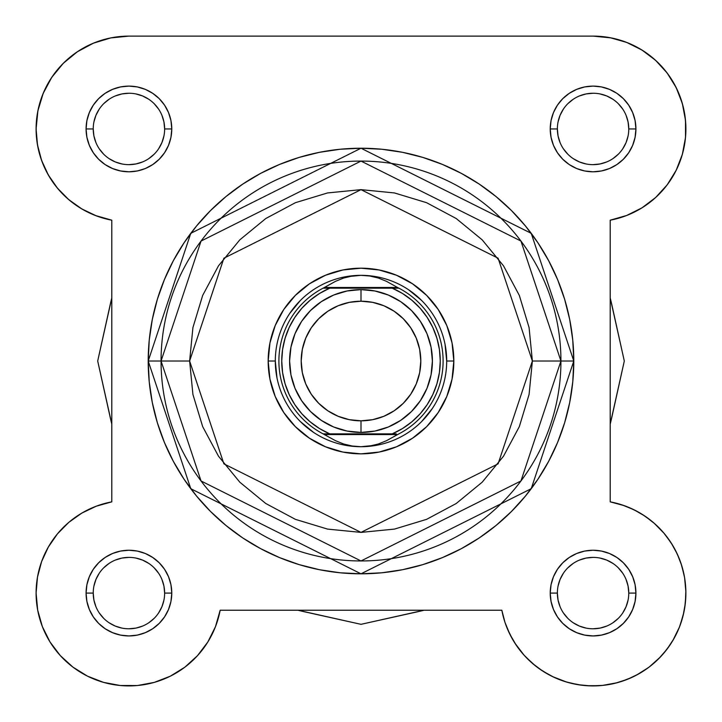 <?xml version="1.0" encoding="UTF-8"?>
<svg xmlns="http://www.w3.org/2000/svg" width="722" height="722" viewBox="0 0 722 722"><rect width="100%" height="100%" fill="white"/><g stroke="black" fill="none" stroke-linecap="round" stroke-linejoin="round"><path stroke-width="1.08" d="M78.662 50.91L72.507 55.233L78.662 50.91M64.763 61.857L59.375 67.462L64.763 61.857M53.202 75.25L48.906 81.902L53.202 75.25M38.645 107.352L37.111 115.258L38.645 107.352M36.19 124.897L36.208 133.498L36.19 124.897M40.513 157.234L43.762 165.87L40.513 157.234M46.975 172.558L51.785 180.581L46.975 172.558M95.322 215.481L111.793 220.183L95.322 215.481M97.705 505.671L93.508 507.286L97.705 505.671M84.158 511.772L79.916 514.254L84.158 511.772M36.109 591.959L36.136 595.767L36.109 591.959M37.246 607.644L38.076 612.148L37.246 607.644M41.813 625.153L42.49 626.931L41.813 625.153M49.222 640.676L51.479 644.268L49.222 640.676M100.863 681.577L104.744 682.714L100.863 681.577M182.819 668.671L186.502 665.91L182.819 668.671M196.222 657.038L197.792 655.341L196.222 657.038M501.844 610.27L504.994 622.409L509.768 634.051L516.077 644.945L523.793 654.881L532.782 663.68L542.89 671.18L553.909 677.254L565.651 681.776L553.909 677.254L542.89 671.18L532.782 663.68L523.793 654.881L516.077 644.945L509.768 634.051L504.994 622.409L501.835 610.225L220.165 610.225L215.463 626.696L220.165 610.225A92.831 92.831 0 0 1 36.1 593.087A92.831 92.831 0 0 1 111.793 501.853L111.793 220.183L96.333 215.86L81.848 208.947L68.761 199.642L81.848 208.947M507.548 629.196L512.764 639.656L507.548 629.178M514.93 643.194L524.208 655.341L514.93 643.194M525.778 657.038L535.498 665.91L525.778 657.038M679.348 558.828L675.043 549.514L679.348 558.828M672.66 545.318L666.054 535.733L672.66 545.318M664.141 533.377L653.933 522.999L664.141 533.377M650.991 520.553L642.084 514.254L650.991 520.553M685.115 140.989L685.792 133.498L685.115 140.989M643.338 50.91L634.06 45.657L643.338 50.91M68.761 199.642L57.489 188.216L48.347 175.022L41.614 160.455L37.49 144.941L36.1 128.949A92.831 92.831 0 0 1 128.931 36.118L593.069 36.118A92.831 92.831 0 0 1 610.207 220.183L626.678 215.481L610.207 220.183L610.207 501.853L622.391 505.012L634.033 509.786L644.927 516.095L654.863 523.811L644.927 516.095L634.033 509.786L622.391 505.012L610.207 501.853L624.295 505.671M628.492 507.286L637.842 511.772M680.981 563.268L684.167 575.235M684.573 577.447L685.891 591.959M685.864 595.767L684.754 607.644M683.924 612.148L680.187 625.153M679.51 626.931L672.778 640.676M670.521 644.268L663.482 653.581M660.54 656.858L649.105 667.101M648.564 667.507L636.136 675.323M632.093 677.317L621.137 681.577M617.256 682.714L602.22 685.467M599.612 685.692L586.742 685.701M582.149 685.277L570.172 683.048M566.869 682.146L552.628 676.64M549.415 675.016L539.181 668.671M216.086 625.035L214.452 629.178M209.236 639.656L207.07 643.194M172.585 675.016L169.372 676.64M155.131 682.146L151.828 683.048M139.851 685.277L135.258 685.701M122.388 685.692L119.78 685.467M89.907 677.317L85.864 675.332M61.46 656.858L58.518 653.581M37.427 577.447L37.833 575.235M41.019 563.268L42.652 558.828M46.957 549.514L49.34 545.318M55.955 535.715L57.859 533.377M90.71 213.541L80.882 208.378M75.359 204.759L67.498 198.541M62.372 193.658L56.072 186.475M38.519 150.005L36.885 140.989M41.398 98.03L44.394 90.602M87.94 45.657L94.365 42.797M105.593 39.096L111.332 37.806M93.409 43.185L77.353 51.767L93.409 43.185L110.818 37.905L128.931 36.118L593.069 36.118L611.182 37.905M616.408 39.096L627.635 42.797M649.493 55.233L657.237 61.857M662.625 67.462L668.798 75.25M673.094 81.902L677.606 90.602M680.602 98.03L683.355 107.352M684.889 115.258L685.81 124.897M683.481 150.005L681.487 157.234M678.238 165.87L675.025 172.558M670.215 180.581L665.928 186.475M659.61 193.676L654.502 198.541M646.641 204.759L641.118 208.378M631.29 213.541L626.191 215.67M610.207 297.96A257.068 257.068 0 0 1 611.967 305.379L624.304 361.018L610.207 297.96M624.304 361.018L611.967 416.657A257.068 257.068 0 0 1 610.207 424.076L624.304 361.018M424.058 610.225A257.068 257.068 0 0 1 416.639 611.985L361 624.322L424.058 610.225M361 624.322L305.361 611.985A257.068 257.068 0 0 1 297.942 610.225L361 624.322M111.793 424.076A257.068 257.068 0 0 1 110.033 416.657L97.696 361.018L111.793 424.076M97.696 361.018L110.033 305.379A257.068 257.068 0 0 1 111.793 297.96L97.696 361.018M93.228 128.94L93.228 128.949A35.703 35.703 0 0 0 128.931 164.652A35.703 35.703 0 0 0 164.634 128.949A35.703 35.703 0 0 0 128.931 93.246A35.703 35.703 0 0 0 93.228 128.949L86.08 128.949A42.842 42.842 0 0 1 128.931 86.108A42.842 42.842 0 0 1 171.773 128.949L164.634 128.949A35.703 35.703 0 0 1 128.931 164.652A35.703 35.703 0 0 1 93.228 128.949A35.703 35.703 0 0 1 128.931 93.246A35.703 35.703 0 0 1 164.634 128.949L163.948 121.982L161.918 115.285M557.366 128.94L557.366 128.949A35.703 35.703 0 0 0 593.069 164.652A35.703 35.703 0 0 0 628.772 128.949A35.703 35.703 0 0 0 593.069 93.246A35.703 35.703 0 0 0 557.366 128.949L550.227 128.949A42.842 42.842 0 0 1 593.069 86.108A42.842 42.842 0 0 1 635.92 128.949L628.772 128.949A35.703 35.703 0 0 1 593.069 164.652A35.703 35.703 0 0 1 557.366 128.949A35.703 35.703 0 0 1 593.069 93.246A35.703 35.703 0 0 1 628.772 128.949L628.086 121.982L626.055 115.285M164.634 593.105L164.634 593.087A35.703 35.703 0 0 0 128.931 557.384A35.703 35.703 0 0 0 93.228 593.087L86.08 593.087A42.842 42.842 0 0 1 128.931 550.245A42.842 42.842 0 0 1 171.773 593.087L164.634 593.087A35.703 35.703 0 0 1 128.931 628.79A35.703 35.703 0 0 1 93.228 593.087A35.703 35.703 0 0 1 128.931 557.384A35.703 35.703 0 0 1 164.634 593.087L163.948 586.129L161.918 579.423M628.772 593.105L628.772 593.087A35.703 35.703 0 0 0 593.069 557.384A35.703 35.703 0 0 0 557.366 593.087L550.227 593.087A42.842 42.842 0 0 1 593.069 550.245A42.842 42.842 0 0 1 635.92 593.087L628.772 593.087A35.703 35.703 0 0 1 593.069 628.79A35.703 35.703 0 0 1 557.366 593.087A35.703 35.703 0 0 1 593.069 557.384A35.703 35.703 0 0 1 628.772 593.087L628.086 586.129L626.055 579.423M453.831 361.018L446.692 361.018L453.831 361.018L452.044 342.905L446.765 325.496L438.182 309.449L426.639 295.379L412.569 283.836L396.522 275.253L379.113 269.974L361 268.187L342.887 269.974L325.478 275.253L309.431 283.836L295.361 295.379L283.818 309.449L275.235 325.496L269.956 342.905L268.169 361.018A92.831 92.831 0 0 1 361 268.187A92.831 92.831 0 0 1 453.831 361.018A92.831 92.831 0 0 1 361 453.849A92.831 92.831 0 0 1 268.169 361.018L269.956 379.131L275.235 396.54L283.818 412.596L295.361 426.657L309.431 438.2L325.478 446.783L342.887 452.062L361 453.849L379.113 452.062L396.522 446.783L412.569 438.2L426.639 426.657L438.182 412.596L446.765 396.54L452.044 379.131L453.831 361.018M275.308 361.018L268.169 361.018L275.308 361.018L276.959 377.732M148.209 361.018L190.77 488.695L361 573.809L531.23 488.695L573.791 361.018L532.376 361.018L498.099 463.849L361 532.394L223.901 463.849L189.624 361.018L148.209 361.018L149.237 381.875L152.297 402.533L157.369 422.785L164.408 442.451L173.334 461.331L184.074 479.237L196.51 496.014L210.535 511.483L226.004 525.508L242.782 537.953L260.687 548.684L279.567 557.61L299.233 564.649L319.485 569.721L340.143 572.79L361 573.809L381.857 572.79L402.515 569.721L422.767 564.649L442.433 557.61L461.313 548.684L479.218 537.953L495.996 525.508L511.465 511.483L525.49 496.014L537.926 479.237L548.666 461.331L557.592 442.451L564.631 422.785L569.703 402.533L572.763 381.875L573.791 361.018A212.791 212.791 0 0 1 361 573.809A212.791 212.791 0 0 1 148.209 361.018A212.791 212.791 0 0 1 361 148.227A212.791 212.791 0 0 1 573.791 361.018L572.763 340.161L569.703 319.503L564.631 299.251L557.592 279.585L548.666 260.705L537.926 242.8L525.49 226.022L511.465 210.553L495.996 196.528L479.218 184.092L461.313 173.352L442.433 164.426L422.767 157.387L402.515 152.315L381.857 149.255L361 148.227L340.143 149.255L319.485 152.315L299.233 157.387L279.567 164.426L260.687 173.352L242.782 184.092L226.004 196.528L210.535 210.553L196.51 226.022L184.074 242.8L173.334 260.705L164.408 279.585L157.369 299.251L152.297 319.503L149.237 340.161L148.209 361.018L161.06 361.018L201.05 480.978L361 560.958L520.95 480.978L560.94 361.018A199.94 199.94 0 0 1 361 560.958A199.94 199.94 0 0 1 161.06 361.018A199.94 199.94 0 0 1 361 161.078A199.94 199.94 0 0 1 560.94 361.018L520.95 241.058L361 161.078L201.05 241.058L161.06 361.018L189.624 361.018L192.918 327.589L202.665 295.433L218.504 265.804L239.821 239.839L265.786 218.522L295.415 202.692L327.562 192.936L361 189.642L394.438 192.936L426.585 202.692L456.214 218.522L482.179 239.839L503.496 265.804L519.335 295.433L529.082 327.589L532.376 361.018L529.082 394.456L519.335 426.603L503.496 456.232L482.179 482.197L456.214 503.514L426.585 519.353L394.438 529.1L361 532.394L327.562 529.1L295.415 519.353L265.786 503.514L239.821 482.197L218.504 456.232L202.665 426.603L192.918 394.456L189.624 361.018L223.901 258.196L361 189.642L498.099 258.196L532.376 361.018L573.791 361.018L531.23 233.341L361 148.227L190.77 233.341L148.209 361.018M81.848 513.089L68.761 522.394L57.489 533.82L68.761 522.394L81.848 513.089L96.333 506.176L111.793 501.853L111.793 220.183A92.831 92.831 0 0 1 36.1 128.949L37.887 110.836L43.167 93.427L37.887 110.836M48.347 547.014L41.614 561.581L48.347 547.014L57.489 533.82M37.49 577.095L36.1 593.087L37.49 577.095L41.614 561.581M120.321 685.521L137.451 685.53L154.282 682.389L170.257 676.216L184.823 667.209L197.485 655.675L207.819 642.02L215.463 626.696L207.819 642.02L197.485 655.675L184.823 667.209L170.257 676.216L154.282 682.389L137.451 685.53L120.321 685.521L103.49 682.362L87.524 676.171L72.967 667.155L60.314 655.612L49.998 641.948L42.363 626.615L37.679 610.144L36.1 593.087M666.984 649.249L673.906 638.735L679.33 627.391L683.174 615.406L679.33 627.391L673.906 638.735L666.984 649.249L658.708 658.726L649.231 667.002L638.717 673.924L627.364 679.348L615.388 683.192L602.996 685.386L590.425 685.882L577.898 684.673L565.651 681.776M685.368 603.014L685.864 590.443L684.655 577.916L685.864 590.443L685.368 603.014L683.174 615.406M642.002 207.837L655.657 197.503L667.191 184.841L655.657 197.503L642.002 207.837L626.678 215.481M676.189 170.275L682.371 154.3L676.189 170.275L667.191 184.841M676.153 87.543L667.137 72.985L676.153 87.543L682.344 103.508L685.503 120.339L685.512 137.469L682.371 154.3M655.594 60.332L641.93 50.017L626.597 42.381L641.93 50.017L655.594 60.332L667.137 72.985M63.292 63.31L51.74 77.371L63.292 63.31L77.353 51.767M593.069 36.118L610.126 37.697L626.597 42.381M654.863 523.811L663.662 532.809L671.162 542.908L677.236 553.927L681.758 565.669L684.655 577.916M43.167 93.427L51.74 77.371M557.366 593.078L557.366 593.087A35.703 35.703 0 0 0 593.069 628.79A35.703 35.703 0 0 0 628.772 593.087L635.92 593.087A42.842 42.842 0 0 1 593.069 635.938A42.842 42.842 0 0 1 550.227 593.087L551.048 601.453L553.485 609.485L557.447 616.895L562.772 623.384L569.27 628.718L576.679 632.671L584.712 635.107L593.069 635.938L601.426 635.107L609.467 632.671L616.877 628.718L623.366 623.384L628.691 616.895L632.653 609.485L635.089 601.453L635.92 593.087L635.089 584.73L632.653 576.697L628.691 569.288L623.366 562.799L616.877 557.465L609.467 553.503L601.426 551.067L593.069 550.245L584.712 551.067L576.679 553.503L569.27 557.465L562.772 562.799L557.447 569.288L553.485 576.697L551.048 584.73L550.227 593.087L557.366 593.087L558.052 600.054L560.082 606.751M93.228 593.078L93.228 593.087A35.703 35.703 0 0 0 128.931 628.79A35.703 35.703 0 0 0 164.634 593.087L171.773 593.087A42.842 42.842 0 0 1 128.931 635.938A42.842 42.842 0 0 1 86.08 593.087L86.911 601.453L89.347 609.485L93.309 616.895L98.634 623.384L105.123 628.718L112.533 632.671L120.574 635.107L128.931 635.938L137.288 635.107L145.321 632.671L152.73 628.718L159.228 623.384L164.553 616.895L168.515 609.485L170.952 601.453L171.773 593.087L170.952 584.73L168.515 576.697L164.553 569.288L159.228 562.799L152.73 557.465L145.321 553.503L137.288 551.067L128.931 550.245L120.574 551.067L112.533 553.503L105.123 557.465L98.634 562.799L93.309 569.288L89.347 576.697L86.911 584.73L86.08 593.087L93.228 593.087L93.914 600.054L95.945 606.751M628.772 128.949L635.92 128.949A42.842 42.842 0 0 1 593.069 171.791A42.842 42.842 0 0 1 550.227 128.949L551.048 137.306L553.485 145.348L557.447 152.748L562.772 159.246L569.27 164.571L576.679 168.533L584.712 170.97L593.069 171.791L601.426 170.97L609.467 168.533L616.877 164.571L623.366 159.246L628.691 152.748L632.653 145.348L635.089 137.306L635.92 128.949L635.089 120.592L632.653 112.551L628.691 105.141L623.366 98.652L616.877 93.328L609.467 89.366L601.426 86.929L593.069 86.108L584.712 86.929L576.679 89.366L569.27 93.328L562.772 98.652L557.447 105.141L553.485 112.551L551.048 120.592L550.227 128.949L557.366 128.949L558.052 135.916L560.082 142.613M164.634 128.949L171.773 128.949A42.842 42.842 0 0 1 128.931 171.791A42.842 42.842 0 0 1 86.08 128.949L86.911 137.306L89.347 145.348L93.309 152.748L98.634 159.246L105.123 164.571L112.533 168.533L120.574 170.97L128.931 171.791L137.288 170.97L145.321 168.533L152.73 164.571L159.228 159.246L164.553 152.748L168.515 145.348L170.952 137.306L171.773 128.949L170.952 120.592L168.515 112.551L164.553 105.141L159.228 98.652L152.73 93.328L145.321 89.366L137.288 86.929L128.931 86.108L120.574 86.929L112.533 89.366L105.123 93.328L98.634 98.652L93.309 105.141L89.347 112.551L86.911 120.592L86.08 128.949L93.228 128.949L93.914 135.916L95.945 142.613M289.757 313.411L300.406 300.424M344.286 276.977L361 275.335A85.692 85.692 0 0 1 446.692 361.018A85.692 85.692 0 0 1 361 446.71L352.237 446.025L343.663 444.003L335.459 440.682L323.077 433.85L329.737 433.85L319.494 428.543L310.135 421.801L301.85 413.778L294.82 404.636L289.188 394.564L285.082 383.788L282.582 372.525L281.742 361.018L282.582 349.511L285.082 338.257L289.188 327.472L294.82 317.409L301.85 308.258L310.135 300.235L319.494 293.493L329.737 288.186L392.263 288.186L402.506 293.493L411.865 300.235L420.15 308.258L427.18 317.409L432.812 327.472L436.918 338.257L439.418 349.511L440.258 361.018L439.418 372.525L436.918 383.788L432.812 394.564L427.18 404.636L420.15 413.778L411.865 421.801L402.506 428.543L392.263 433.85L329.737 433.85L396.261 433.85M408.607 289.775L421.594 300.424M445.041 344.304L446.692 361.018M432.243 408.625L421.594 421.612M377.714 445.059L361 446.71A85.692 85.692 0 0 0 446.692 361.018A85.692 85.692 0 0 0 361 275.335L352.237 276.012L343.663 278.033L335.459 281.354L324.476 287.473L397.524 287.473L386.541 281.354L378.337 278.033L369.763 276.012L361 275.335L369.763 276.012L378.337 278.033L386.541 281.354L397.524 287.473L324.476 287.473L323.077 288.186L398.923 288.186L397.524 287.473L398.923 288.186A82.118 82.118 0 0 1 398.923 433.85L397.524 434.572L324.476 434.572L397.524 434.572L386.541 440.682L378.337 444.003L369.763 446.025L361 446.71L352.237 446.025L343.663 444.003L335.459 440.682L323.077 433.85A82.118 82.118 0 0 1 323.077 288.186L335.459 281.354L343.663 278.033L352.237 276.012L361 275.335A85.692 85.692 0 0 0 275.308 361.018A85.692 85.692 0 0 0 361 446.71A85.692 85.692 0 0 1 275.308 361.018A85.692 85.692 0 0 1 361 275.335M313.393 432.261L300.406 421.612M99.239 612.915L103.679 618.339M109.085 622.77L115.267 626.073L121.964 628.104M128.913 628.79L135.898 628.104L142.595 626.073M148.75 622.779L154.174 618.339M158.605 612.933L161.918 606.751L163.948 600.054M158.623 573.268L154.174 567.844M148.777 563.413L142.595 560.101L135.898 558.07M128.94 557.384L121.964 558.07L115.267 560.101M109.103 563.395L103.679 567.844M99.248 573.241L95.945 579.423L93.914 586.129M563.377 612.915L567.826 618.339M573.223 622.77L579.405 626.073L586.102 628.104M593.06 628.79L600.036 628.104L606.733 626.073M612.897 622.779L618.321 618.339M622.752 612.933L626.055 606.751L628.086 600.054M622.761 573.268L618.321 567.844M612.915 563.413L606.733 560.101L600.036 558.07M593.087 557.384L586.102 558.07L579.405 560.101M573.25 563.395L567.826 567.844M563.395 573.241L560.082 579.423L558.052 586.129M99.239 148.777L103.679 154.192M109.085 158.623L115.267 161.936L121.964 163.966M128.913 164.652L135.898 163.966L142.595 161.936M148.75 158.641L154.174 154.192M158.605 148.795L161.918 142.613L163.948 135.916M158.623 109.121L154.174 103.697M148.777 99.266L142.595 95.963L135.898 93.932M128.94 93.246L121.964 93.932L115.267 95.963M109.103 99.257L103.679 103.697M99.248 109.103L95.945 115.285L93.914 121.982M563.377 148.777L567.826 154.192M573.223 158.623L579.405 161.936L586.102 163.966M593.06 164.652L600.036 163.966L606.733 161.936M612.897 158.641L618.321 154.192M622.752 148.795L626.055 142.613L628.086 135.916M622.761 109.121L618.321 103.697M612.915 99.266L606.733 95.963L600.036 93.932M593.087 93.246L586.102 93.932L579.405 95.963M573.25 99.257L567.826 103.697M563.395 109.103L560.082 115.285L558.052 121.982M610.207 220.183L610.207 501.853A92.831 92.831 0 0 1 598.809 685.738A92.831 92.831 0 0 1 501.835 610.225L220.165 610.225M361 289.612A71.406 71.406 0 0 1 432.406 361.018A71.406 71.406 0 0 1 361 432.424A71.406 71.406 0 0 0 432.406 361.018A71.406 71.406 0 0 0 361 289.612L361 301.209A59.809 59.809 0 0 1 420.809 361.018A59.809 59.809 0 0 1 361 420.827L361 432.424L374.935 431.052L388.328 426.991L400.674 420.394L411.495 411.513L420.375 400.692L426.973 388.346L431.034 374.953L432.406 361.018L431.034 347.092L426.973 333.69L420.375 321.344L411.495 310.523L400.674 301.643L388.328 295.045L374.935 290.984L361 289.612L347.065 290.984L333.672 295.045L321.326 301.643L310.505 310.523L301.625 321.344L295.027 333.69L290.966 347.092L289.594 361.018L290.966 374.953L295.027 388.346L301.625 400.692L310.505 411.513L321.326 420.394L333.672 426.991L347.065 431.052L361 432.424L361 420.827L349.331 419.681L338.113 416.278L327.77 410.746L318.709 403.309L311.272 394.248L305.74 383.905L302.337 372.687L301.191 361.018L302.337 349.349L305.74 338.131L311.272 327.788L318.709 318.727L327.77 311.29L338.113 305.758L349.331 302.356L361 301.209L372.669 302.356L383.887 305.758L394.23 311.29L403.291 318.727L410.728 327.788L416.26 338.131L419.662 349.349L420.809 361.018L419.662 372.687L416.26 383.905L410.728 394.248L403.291 403.309L394.23 410.746L383.887 416.278L372.669 419.681L361 420.827A59.809 59.809 0 0 1 301.191 361.018A59.809 59.809 0 0 1 361 301.209L361 289.612A71.406 71.406 0 0 0 289.594 361.018A71.406 71.406 0 0 0 361 432.424A71.406 71.406 0 0 1 289.594 361.018A71.406 71.406 0 0 1 361 289.612M327.797 433.85L329.737 433.85A79.258 79.258 0 0 1 329.737 288.186L323.077 288.186A82.118 82.118 0 0 0 323.077 433.85L324.115 433.85M361 446.71L369.763 446.025L378.337 444.003L386.541 440.682L398.923 433.85A82.118 82.118 0 0 0 398.923 288.186L392.263 288.186A79.258 79.258 0 0 1 392.263 433.85M329.737 288.186L325.739 288.186M397.885 288.186L394.203 288.186M327.797 288.186L325.893 288.186L327.797 288.186M394.203 433.85L396.107 433.85L394.203 433.85"/></g></svg>
